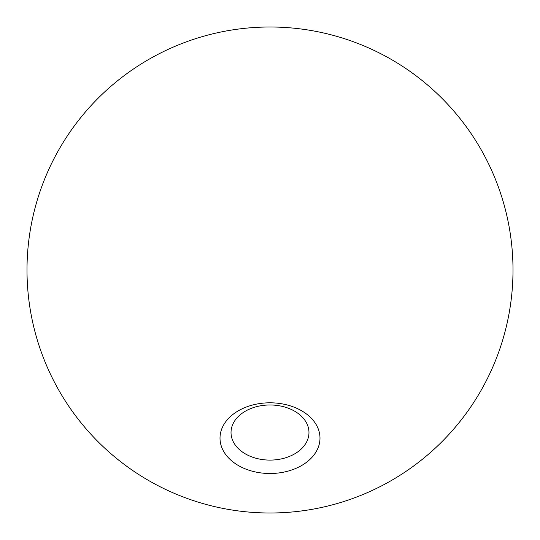 <?xml version="1.0" encoding="UTF-8"?>
<svg xmlns="http://www.w3.org/2000/svg" width="540" height="540" viewBox="0 0 540 540"><rect width="100%" height="100%" fill="white"/><g stroke="black" fill="none" stroke-linecap="round" stroke-linejoin="round"><path stroke-width="0.81" d="M270 473.499A49.991 35.35 0 0 1 220.01 438.149A49.991 35.35 0 0 1 270 402.806A49.991 35.35 0 0 1 319.99 438.149A49.991 35.35 0 0 1 270 473.499M270 404.98A38.975 27.56 180 0 0 231.026 432.54A38.975 27.56 180 0 0 270 460.094A38.975 27.56 180 0 0 308.975 432.54A38.975 27.56 180 0 0 270 404.98M270 513A243 243 0 0 1 27 270A243 243 0 0 1 270 27A243 243 0 0 1 513 270A243 243 0 0 1 270 513"/></g></svg>
